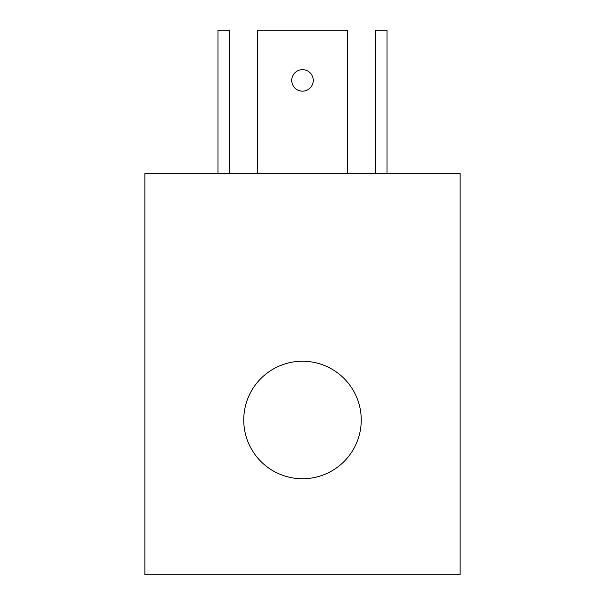 <?xml version="1.0" encoding="UTF-8"?>
<svg xmlns="http://www.w3.org/2000/svg" width="605" height="605" viewBox="0 0 605 605"><rect width="100%" height="100%" fill="white"/><g stroke="black" fill="none" stroke-linecap="round" stroke-linejoin="round"><path stroke-width="0.91" d="M460.118 173.537L144.882 173.537L144.882 574.75L460.118 574.75L460.118 173.537M375.576 173.537L375.576 30.25L387.041 30.25L387.041 173.537M361.245 419.999A58.746 58.746 0 0 0 302.5 361.245A58.746 58.746 0 0 0 243.754 419.999A58.746 58.746 0 0 0 302.5 478.744A58.746 58.746 0 0 0 361.245 419.999M229.424 173.537L229.424 30.25L217.959 30.25L217.959 173.537M347.633 173.537L347.633 30.25L257.367 30.25L257.367 173.537M313.246 80.404A10.746 10.746 0 0 0 302.5 69.658A10.746 10.746 0 0 0 291.754 80.404A10.746 10.746 0 0 0 302.5 91.151A10.746 10.746 0 0 0 313.246 80.404"/></g></svg>
